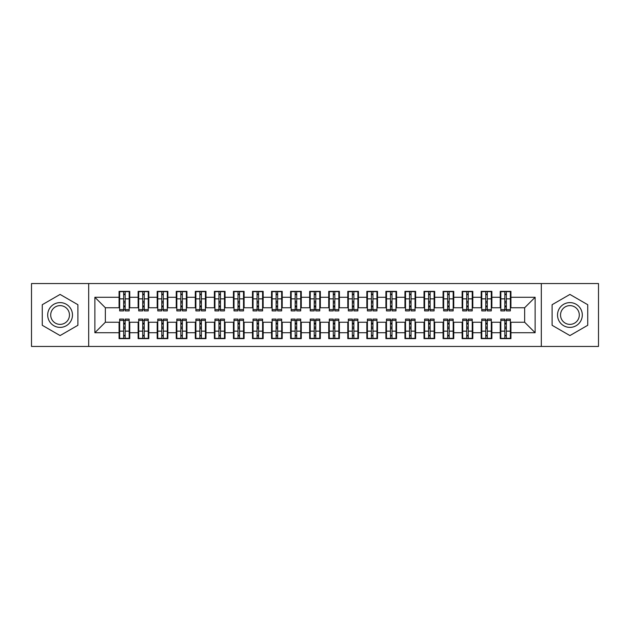 <?xml version="1.0" encoding="UTF-8"?>
<svg xmlns="http://www.w3.org/2000/svg" width="630" height="630" viewBox="0 0 630 630"><rect width="100%" height="100%" fill="white"/><g stroke="black" fill="none" stroke-linecap="round" stroke-linejoin="round"><path stroke-width="0.94" d="M541.32 346.445L598.5 346.445L598.5 283.555L541.32 283.555L541.32 346.445L88.68 346.445L88.68 283.555L31.5 283.555L31.5 346.445L88.68 346.445M504.827 302.896L506.347 302.896L504.827 302.896M506.347 327.104L504.827 327.104L506.347 327.104M485.769 302.896L487.289 302.896L485.769 302.896M487.289 327.104L485.769 327.104L487.289 327.104M466.712 302.896L468.232 302.896L466.712 302.896M468.232 327.104L466.712 327.104L468.232 327.104M447.647 302.896L449.174 302.896L447.647 302.896M449.174 327.104L447.647 327.104L449.174 327.104M428.589 302.896L430.117 302.896L428.589 302.896M430.117 327.104L428.589 327.104L430.117 327.104M409.531 302.896L411.059 302.896L409.531 302.896M411.059 327.104L409.531 327.104L411.059 327.104M390.474 302.896L391.994 302.896L390.474 302.896M391.994 327.104L390.474 327.104L391.994 327.104M371.416 302.896L372.936 302.896L371.416 302.896M372.936 327.104L371.416 327.104L372.936 327.104M352.359 302.896L353.879 302.896L352.359 302.896M353.879 327.104L352.359 327.104L353.879 327.104M333.294 302.896L334.821 302.896L333.294 302.896M334.821 327.104L333.294 327.104L334.821 327.104M314.236 302.896L315.764 302.896L314.236 302.896M315.764 327.104L314.236 327.104L315.764 327.104M295.179 302.896L296.706 302.896L295.179 302.896M296.706 327.104L295.179 327.104L296.706 327.104M276.121 302.896L277.641 302.896L276.121 302.896M277.641 327.104L276.121 327.104L277.641 327.104M257.064 302.896L258.584 302.896L257.064 302.896M258.584 327.104L257.064 327.104L258.584 327.104M238.006 302.896L239.526 302.896L238.006 302.896M239.526 327.104L238.006 327.104L239.526 327.104M218.941 302.896L220.468 302.896L218.941 302.896M220.468 327.104L218.941 327.104L220.468 327.104M199.883 302.896L201.411 302.896L199.883 302.896M201.411 327.104L199.883 327.104L201.411 327.104M180.826 302.896L182.353 302.896L180.826 302.896M182.353 327.104L180.826 327.104L182.353 327.104M161.768 302.896L163.288 302.896L161.768 302.896M163.288 327.104L161.768 327.104L163.288 327.104M142.711 302.896L144.231 302.896L142.711 302.896M144.231 327.104L142.711 327.104L144.231 327.104M541.32 283.555L88.68 283.555M119.645 307.755L105.352 307.755L94.87 297.273L94.87 332.727L119.078 332.727L119.078 338.633L129.748 338.633L129.748 332.727L138.135 332.727L138.135 338.633L148.806 338.633L148.806 332.727L157.193 332.727L157.193 338.633L167.863 338.633L167.863 332.727L176.25 332.727L176.25 338.633L186.921 338.633L186.921 332.727L195.308 332.727L195.308 338.633L205.986 338.633L205.986 332.727L214.373 332.727L214.373 338.633L225.044 338.633L225.044 332.727L233.431 332.727L233.431 338.633L244.101 338.633L244.101 332.727L252.488 332.727L252.488 338.633L263.159 338.633L263.159 332.727L271.546 332.727L271.546 338.633L282.216 338.633L282.216 332.727L290.603 332.727L290.603 338.633L301.274 338.633L301.274 332.727L309.661 332.727L309.661 338.633L320.339 338.633L320.339 332.727L328.726 332.727L328.726 338.633L339.397 338.633L339.397 332.727L347.784 332.727L347.784 338.633L358.454 338.633L358.454 332.727L366.841 332.727L366.841 338.633L377.512 338.633L377.512 332.727L385.899 332.727L385.899 338.633L396.569 338.633L396.569 332.727L404.956 332.727L404.956 338.633L415.627 338.633L415.627 332.727L424.014 332.727L424.014 338.633L434.692 338.633L434.692 332.727L443.079 332.727L443.079 338.633L453.75 338.633L453.75 332.727L462.137 332.727L462.137 338.633L472.807 338.633L472.807 332.727L481.194 332.727L481.194 338.633L491.865 338.633L491.865 332.727L500.252 332.727L500.252 338.633L510.922 338.633L510.922 322.245L524.648 322.245L524.648 307.755L510.355 307.755M94.87 297.273L119.078 297.273L119.078 307.755M524.648 307.755L535.13 297.273L510.922 297.273L510.922 291.367L500.252 291.367L500.252 297.273L491.865 297.273L491.865 291.367L481.194 291.367L481.194 297.273L472.807 297.273L472.807 291.367L462.137 291.367L462.137 297.273L453.75 297.273L453.75 291.367L443.079 291.367L443.079 297.273L434.692 297.273L434.692 291.367L424.014 291.367L424.014 297.273L415.627 297.273L415.627 291.367L404.956 291.367L404.956 297.273L396.569 297.273L396.569 291.367L385.899 291.367L385.899 297.273L377.512 297.273L377.512 291.367L366.841 291.367L366.841 297.273L358.454 297.273L358.454 291.367L347.784 291.367L347.784 297.273L339.397 297.273L339.397 291.367L328.726 291.367L328.726 297.273L320.339 297.273L320.339 291.367L309.661 291.367L309.661 297.273L301.274 297.273L301.274 291.367L290.603 291.367L290.603 297.273L282.216 297.273L282.216 291.367L271.546 291.367L271.546 297.273L263.159 297.273L263.159 291.367L252.488 291.367L252.488 297.273L244.101 297.273L244.101 291.367L233.431 291.367L233.431 297.273L225.044 297.273L225.044 291.367L214.373 291.367L214.373 297.273L205.986 297.273L205.986 291.367L195.308 291.367L195.308 297.273L186.921 297.273L186.921 291.367L176.25 291.367L176.25 297.273L167.863 297.273L167.863 291.367L157.193 291.367L157.193 297.273L148.806 297.273L148.806 291.367L138.135 291.367L138.135 297.273L129.748 297.273L129.748 291.367L119.078 291.367L119.078 297.273M535.13 297.273L535.13 332.727L510.922 332.727M491.865 332.727L491.865 322.245L500.826 322.245M500.252 332.727L500.252 322.245M510.922 297.273L510.922 307.755M472.807 332.727L472.807 322.245L481.761 322.245M481.194 332.727L481.194 322.245M500.252 297.273L500.252 307.755L491.298 307.755M491.865 297.273L491.865 307.755M453.75 332.727L453.75 322.245L462.703 322.245M462.137 332.727L462.137 322.245M481.194 297.273L481.194 307.755L472.232 307.755M472.807 297.273L472.807 307.755M434.692 332.727L434.692 322.245L443.646 322.245M443.079 332.727L443.079 322.245M462.137 297.273L462.137 307.755L453.175 307.755M453.75 297.273L453.75 307.755M415.627 332.727L415.627 322.245L424.588 322.245M424.014 332.727L424.014 322.245M443.079 297.273L443.079 307.755L434.117 307.755M434.692 297.273L434.692 307.755M396.569 332.727L396.569 322.245L405.531 322.245M404.956 332.727L404.956 322.245M424.014 297.273L424.014 307.755L415.06 307.755M415.627 297.273L415.627 307.755M377.512 332.727L377.512 322.245L386.474 322.245M385.899 332.727L385.899 322.245M404.956 297.273L404.956 307.755L396.002 307.755M396.569 297.273L396.569 307.755M358.454 332.727L358.454 322.245L367.408 322.245M366.841 332.727L366.841 322.245M385.899 297.273L385.899 307.755L376.945 307.755M377.512 297.273L377.512 307.755M339.397 332.727L339.397 322.245L348.351 322.245M347.784 332.727L347.784 322.245M366.841 297.273L366.841 307.755L357.879 307.755M358.454 297.273L358.454 307.755M320.339 332.727L320.339 322.245L329.293 322.245M328.726 332.727L328.726 322.245M347.784 297.273L347.784 307.755L338.822 307.755M339.397 297.273L339.397 307.755M301.274 332.727L301.274 322.245L310.236 322.245M309.661 332.727L309.661 322.245M328.726 297.273L328.726 307.755L319.764 307.755M320.339 297.273L320.339 307.755M282.216 332.727L282.216 322.245L291.178 322.245M290.603 332.727L290.603 322.245M309.661 297.273L309.661 307.755L300.707 307.755M301.274 297.273L301.274 307.755M263.159 332.727L263.159 322.245L272.121 322.245M271.546 332.727L271.546 322.245M290.603 297.273L290.603 307.755L281.649 307.755M282.216 297.273L282.216 307.755M244.101 332.727L244.101 322.245L253.055 322.245M252.488 332.727L252.488 322.245M271.546 297.273L271.546 307.755L262.592 307.755M263.159 297.273L263.159 307.755M225.044 332.727L225.044 322.245L233.998 322.245M233.431 332.727L233.431 322.245M252.488 297.273L252.488 307.755L243.526 307.755M244.101 297.273L244.101 307.755M205.986 332.727L205.986 322.245L214.94 322.245M214.373 332.727L214.373 322.245M233.431 297.273L233.431 307.755L224.469 307.755M225.044 297.273L225.044 307.755M186.921 332.727L186.921 322.245L195.883 322.245M195.308 332.727L195.308 322.245M214.373 297.273L214.373 307.755L205.411 307.755M205.986 297.273L205.986 307.755M167.863 332.727L167.863 322.245L176.825 322.245M176.25 332.727L176.25 322.245M195.308 297.273L195.308 307.755L186.354 307.755M186.921 297.273L186.921 307.755M148.806 332.727L148.806 322.245L157.768 322.245M157.193 332.727L157.193 322.245M176.25 297.273L176.25 307.755L167.296 307.755M167.863 297.273L167.863 307.755M129.748 332.727L129.748 322.245L138.702 322.245M138.135 332.727L138.135 322.245M157.193 297.273L157.193 307.755L148.239 307.755M148.806 297.273L148.806 307.755M123.653 302.896L125.173 302.896L123.653 302.896M125.173 327.104L123.653 327.104L125.173 327.104M94.87 332.727L105.352 322.245L119.645 322.245M119.078 332.727L119.078 322.245M138.135 297.273L138.135 307.755L129.174 307.755M129.748 297.273L129.748 307.755M77.907 304.715L60.086 294.423L42.265 304.715L42.265 325.285L60.086 335.577L77.907 325.285L77.907 304.715L77.907 325.285L60.086 335.577L42.265 325.285L42.265 304.715L60.086 294.423L77.907 304.715M552.093 304.715L552.093 325.285L569.914 335.577L587.735 325.285L587.735 304.715L569.914 294.423L552.093 304.715L569.914 294.423L587.735 304.715L587.735 325.285L569.914 335.577L552.093 325.285L552.093 304.715M105.352 307.755L105.352 322.245M500.826 307.755L500.252 307.755M481.761 307.755L481.194 307.755M462.703 307.755L462.137 307.755M443.646 307.755L443.079 307.755M424.588 307.755L424.014 307.755M405.531 307.755L404.956 307.755M386.474 307.755L385.899 307.755M367.408 307.755L366.841 307.755M348.351 307.755L347.784 307.755M329.293 307.755L328.726 307.755M310.236 307.755L309.661 307.755M291.178 307.755L290.603 307.755M272.121 307.755L271.546 307.755M253.055 307.755L252.488 307.755M233.998 307.755L233.431 307.755M214.94 307.755L214.373 307.755M195.883 307.755L195.308 307.755M176.825 307.755L176.25 307.755M157.768 307.755L157.193 307.755M138.702 307.755L138.135 307.755M129.174 322.245L129.748 322.245M148.239 322.245L148.806 322.245M167.296 322.245L167.863 322.245M186.354 322.245L186.921 322.245M205.411 322.245L205.986 322.245M224.469 322.245L225.044 322.245M243.526 322.245L244.101 322.245M262.592 322.245L263.159 322.245M281.649 322.245L282.216 322.245M300.707 322.245L301.274 322.245M319.764 322.245L320.339 322.245M338.822 322.245L339.397 322.245M357.879 322.245L358.454 322.245M376.945 322.245L377.512 322.245M396.002 322.245L396.569 322.245M415.06 322.245L415.627 322.245M434.117 322.245L434.692 322.245M453.175 322.245L453.75 322.245M472.232 322.245L472.807 322.245M491.298 322.245L491.865 322.245M510.355 322.245L510.922 322.245M535.13 332.727L524.648 322.245M119.645 291.556L129.174 291.556L119.645 291.556L119.645 310.905L123.653 310.905L123.653 291.627L129.174 291.659L129.174 310.905L125.173 310.905L125.173 291.659M123.653 294.108L125.173 294.108M123.653 309.298L125.173 309.298M125.173 306.904L123.653 306.904M123.653 305.967L125.173 305.967M129.748 300.423L129.174 300.423M129.748 302.896L129.174 302.896M119.645 300.423L119.078 300.423M119.645 302.896L119.078 302.896M129.174 338.444L119.645 338.444L129.174 338.444L129.174 319.095L125.173 319.095L125.173 338.373L119.645 338.341L119.645 319.095L123.653 319.095L123.653 338.341M125.173 335.892L123.653 335.892M125.173 320.702L123.653 320.702M123.653 323.095L125.173 323.095M125.173 324.033L123.653 324.033M119.078 329.577L119.645 329.577M119.078 327.104L119.645 327.104M129.174 329.577L129.748 329.577M129.174 327.104L129.748 327.104M138.702 291.556L148.239 291.556L138.702 291.556L138.702 310.905L142.711 310.905L142.711 291.627L148.239 291.659L148.239 310.905L144.231 310.905L144.231 291.659M142.711 294.108L144.231 294.108M142.711 309.298L144.231 309.298M144.231 306.904L142.711 306.904M142.711 305.967L144.231 305.967M148.806 300.423L148.239 300.423M148.806 302.896L148.239 302.896M138.702 300.423L138.135 300.423M138.702 302.896L138.135 302.896M157.768 291.556L167.296 291.556L157.768 291.556L157.768 310.905L161.768 310.905L161.768 291.627L167.296 291.659L167.296 310.905L163.288 310.905L163.288 291.659M161.768 294.108L163.288 294.108M161.768 309.298L163.288 309.298M163.288 306.904L161.768 306.904M161.768 305.967L163.288 305.967M167.863 300.423L167.296 300.423M167.863 302.896L167.296 302.896M157.768 300.423L157.193 300.423M157.768 302.896L157.193 302.896M176.825 291.556L186.354 291.556L176.825 291.556L176.825 310.905L180.826 310.905L180.826 291.627L186.354 291.659L186.354 310.905L182.353 310.905L182.353 291.659M180.826 294.108L182.353 294.108M180.826 309.298L182.353 309.298M182.353 306.904L180.826 306.904M180.826 305.967L182.353 305.967M186.921 300.423L186.354 300.423M186.921 302.896L186.354 302.896M176.825 300.423L176.25 300.423M176.825 302.896L176.25 302.896M195.883 291.556L205.411 291.556L195.883 291.556L195.883 310.905L199.883 310.905L199.883 291.627L205.411 291.659L205.411 310.905L201.411 310.905L201.411 291.659M199.883 294.108L201.411 294.108M199.883 309.298L201.411 309.298M201.411 306.904L199.883 306.904M199.883 305.967L201.411 305.967M205.986 300.423L205.411 300.423M205.986 302.896L205.411 302.896M195.883 300.423L195.308 300.423M195.883 302.896L195.308 302.896M148.239 338.444L138.702 338.444L148.239 338.444L148.239 319.095L144.231 319.095L144.231 338.373L138.702 338.341L138.702 319.095L142.711 319.095L142.711 338.341M144.231 335.892L142.711 335.892M144.231 320.702L142.711 320.702M142.711 323.095L144.231 323.095M144.231 324.033L142.711 324.033M138.135 329.577L138.702 329.577M138.135 327.104L138.702 327.104M148.239 329.577L148.806 329.577M148.239 327.104L148.806 327.104M167.296 338.444L157.768 338.444L167.296 338.444L167.296 319.095L163.288 319.095L163.288 338.373L157.768 338.341L157.768 319.095L161.768 319.095L161.768 338.341M163.288 335.892L161.768 335.892M163.288 320.702L161.768 320.702M161.768 323.095L163.288 323.095M163.288 324.033L161.768 324.033M157.193 329.577L157.768 329.577M157.193 327.104L157.768 327.104M167.296 329.577L167.863 329.577M167.296 327.104L167.863 327.104M186.354 338.444L176.825 338.444L186.354 338.444L186.354 319.095L182.353 319.095L182.353 338.373L176.825 338.341L176.825 319.095L180.826 319.095L180.826 338.341M182.353 335.892L180.826 335.892M182.353 320.702L180.826 320.702M180.826 323.095L182.353 323.095M182.353 324.033L180.826 324.033M176.25 329.577L176.825 329.577M176.25 327.104L176.825 327.104M186.354 329.577L186.921 329.577M186.354 327.104L186.921 327.104M205.411 338.444L195.883 338.444L205.411 338.444L205.411 319.095L201.411 319.095L201.411 338.373L195.883 338.341L195.883 319.095L199.883 319.095L199.883 338.341M201.411 335.892L199.883 335.892M201.411 320.702L199.883 320.702M199.883 323.095L201.411 323.095M201.411 324.033L199.883 324.033M195.308 329.577L195.883 329.577M195.308 327.104L195.883 327.104M205.411 329.577L205.986 329.577M205.411 327.104L205.986 327.104M60.086 302.613A12.387 12.387 0 0 0 47.699 315A12.387 12.387 0 0 0 60.086 327.387A12.387 12.387 0 0 0 72.474 315A12.387 12.387 0 0 0 60.086 302.613M60.086 305.621A9.379 9.379 0 0 0 50.707 315A9.379 9.379 0 0 0 60.086 324.379A9.379 9.379 0 0 0 69.465 315A9.379 9.379 0 0 0 60.086 305.621M569.914 302.613A12.387 12.387 0 0 0 557.526 315A12.387 12.387 0 0 0 569.914 327.387A12.387 12.387 0 0 0 582.301 315A12.387 12.387 0 0 0 569.914 302.613M569.914 305.621A9.379 9.379 0 0 0 560.535 315A9.379 9.379 0 0 0 569.914 324.379A9.379 9.379 0 0 0 579.293 315A9.379 9.379 0 0 0 569.914 305.621M214.94 291.556L224.469 291.556L214.94 291.556L214.94 310.905L218.941 310.905L218.941 291.627L224.469 291.659L224.469 310.905L220.468 310.905L220.468 291.659M218.941 294.108L220.468 294.108M218.941 309.298L220.468 309.298M220.468 306.904L218.941 306.904M218.941 305.967L220.468 305.967M225.044 300.423L224.469 300.423M225.044 302.896L224.469 302.896M214.94 300.423L214.373 300.423M214.94 302.896L214.373 302.896M224.469 338.444L214.94 338.444L224.469 338.444L224.469 319.095L220.468 319.095L220.468 338.373L214.94 338.341L214.94 319.095L218.941 319.095L218.941 338.341M220.468 335.892L218.941 335.892M220.468 320.702L218.941 320.702M218.941 323.095L220.468 323.095M220.468 324.033L218.941 324.033M214.373 329.577L214.94 329.577M214.373 327.104L214.94 327.104M224.469 329.577L225.044 329.577M224.469 327.104L225.044 327.104M233.998 291.556L243.526 291.556L233.998 291.556L233.998 310.905L238.006 310.905L238.006 291.627L243.526 291.659L243.526 310.905L239.526 310.905L239.526 291.659M238.006 294.108L239.526 294.108M238.006 309.298L239.526 309.298M239.526 306.904L238.006 306.904M238.006 305.967L239.526 305.967M244.101 300.423L243.526 300.423M244.101 302.896L243.526 302.896M233.998 300.423L233.431 300.423M233.998 302.896L233.431 302.896M253.055 291.556L262.592 291.556L253.055 291.556L253.055 310.905L257.064 310.905L257.064 291.627L262.592 291.659L262.592 310.905L258.584 310.905L258.584 291.659M257.064 294.108L258.584 294.108M257.064 309.298L258.584 309.298M258.584 306.904L257.064 306.904M257.064 305.967L258.584 305.967M263.159 300.423L262.592 300.423M263.159 302.896L262.592 302.896M253.055 300.423L252.488 300.423M253.055 302.896L252.488 302.896M272.121 291.556L281.649 291.556L272.121 291.556L272.121 310.905L276.121 310.905L276.121 291.627L281.649 291.659L281.649 310.905L277.641 310.905L277.641 291.659M276.121 294.108L277.641 294.108M276.121 309.298L277.641 309.298M277.641 306.904L276.121 306.904M276.121 305.967L277.641 305.967M282.216 300.423L281.649 300.423M282.216 302.896L281.649 302.896M272.121 300.423L271.546 300.423M272.121 302.896L271.546 302.896M243.526 338.444L233.998 338.444L243.526 338.444L243.526 319.095L239.526 319.095L239.526 338.373L233.998 338.341L233.998 319.095L238.006 319.095L238.006 338.341M239.526 335.892L238.006 335.892M239.526 320.702L238.006 320.702M238.006 323.095L239.526 323.095M239.526 324.033L238.006 324.033M233.431 329.577L233.998 329.577M233.431 327.104L233.998 327.104M243.526 329.577L244.101 329.577M243.526 327.104L244.101 327.104M262.592 338.444L253.055 338.444L262.592 338.444L262.592 319.095L258.584 319.095L258.584 338.373L253.055 338.341L253.055 319.095L257.064 319.095L257.064 338.341M258.584 335.892L257.064 335.892M258.584 320.702L257.064 320.702M257.064 323.095L258.584 323.095M258.584 324.033L257.064 324.033M252.488 329.577L253.055 329.577M252.488 327.104L253.055 327.104M262.592 329.577L263.159 329.577M262.592 327.104L263.159 327.104M281.649 338.444L272.121 338.444L281.649 338.444L281.649 319.095L277.641 319.095L277.641 338.373L272.121 338.341L272.121 319.095L276.121 319.095L276.121 338.341M277.641 335.892L276.121 335.892M277.641 320.702L276.121 320.702M276.121 323.095L277.641 323.095M277.641 324.033L276.121 324.033M271.546 329.577L272.121 329.577M271.546 327.104L272.121 327.104M281.649 329.577L282.216 329.577M281.649 327.104L282.216 327.104M291.178 291.556L300.707 291.556L291.178 291.556L291.178 310.905L295.179 310.905L295.179 291.627L300.707 291.659L300.707 310.905L296.706 310.905L296.706 291.659M295.179 294.108L296.706 294.108M295.179 309.298L296.706 309.298M296.706 306.904L295.179 306.904M295.179 305.967L296.706 305.967M301.274 300.423L300.707 300.423M301.274 302.896L300.707 302.896M291.178 300.423L290.603 300.423M291.178 302.896L290.603 302.896M300.707 338.444L291.178 338.444L300.707 338.444L300.707 319.095L296.706 319.095L296.706 338.373L291.178 338.341L291.178 319.095L295.179 319.095L295.179 338.341M296.706 335.892L295.179 335.892M296.706 320.702L295.179 320.702M295.179 323.095L296.706 323.095M296.706 324.033L295.179 324.033M290.603 329.577L291.178 329.577M290.603 327.104L291.178 327.104M300.707 329.577L301.274 329.577M300.707 327.104L301.274 327.104M310.236 291.556L319.764 291.556L310.236 291.556L310.236 310.905L314.236 310.905L314.236 291.627L319.764 291.659L319.764 310.905L315.764 310.905L315.764 291.659M314.236 294.108L315.764 294.108M314.236 309.298L315.764 309.298M315.764 306.904L314.236 306.904M314.236 305.967L315.764 305.967M320.339 300.423L319.764 300.423M320.339 302.896L319.764 302.896M310.236 300.423L309.661 300.423M310.236 302.896L309.661 302.896M319.764 338.444L310.236 338.444L319.764 338.444L319.764 319.095L315.764 319.095L315.764 338.373L310.236 338.341L310.236 319.095L314.236 319.095L314.236 338.341M315.764 335.892L314.236 335.892M315.764 320.702L314.236 320.702M314.236 323.095L315.764 323.095M315.764 324.033L314.236 324.033M309.661 329.577L310.236 329.577M309.661 327.104L310.236 327.104M319.764 329.577L320.339 329.577M319.764 327.104L320.339 327.104M329.293 291.556L338.822 291.556L329.293 291.556L329.293 310.905L333.294 310.905L333.294 291.627L338.822 291.659L338.822 310.905L334.821 310.905L334.821 291.659M333.294 294.108L334.821 294.108M333.294 309.298L334.821 309.298M334.821 306.904L333.294 306.904M333.294 305.967L334.821 305.967M339.397 300.423L338.822 300.423M339.397 302.896L338.822 302.896M329.293 300.423L328.726 300.423M329.293 302.896L328.726 302.896M338.822 338.444L329.293 338.444L338.822 338.444L338.822 319.095L334.821 319.095L334.821 338.373L329.293 338.341L329.293 319.095L333.294 319.095L333.294 338.341M334.821 335.892L333.294 335.892M334.821 320.702L333.294 320.702M333.294 323.095L334.821 323.095M334.821 324.033L333.294 324.033M328.726 329.577L329.293 329.577M328.726 327.104L329.293 327.104M338.822 329.577L339.397 329.577M338.822 327.104L339.397 327.104M348.351 291.556L357.879 291.556L348.351 291.556L348.351 310.905L352.359 310.905L352.359 291.627L357.879 291.659L357.879 310.905L353.879 310.905L353.879 291.659M352.359 294.108L353.879 294.108M352.359 309.298L353.879 309.298M353.879 306.904L352.359 306.904M352.359 305.967L353.879 305.967M358.454 300.423L357.879 300.423M358.454 302.896L357.879 302.896M348.351 300.423L347.784 300.423M348.351 302.896L347.784 302.896M357.879 338.444L348.351 338.444L357.879 338.444L357.879 319.095L353.879 319.095L353.879 338.373L348.351 338.341L348.351 319.095L352.359 319.095L352.359 338.341M353.879 335.892L352.359 335.892M353.879 320.702L352.359 320.702M352.359 323.095L353.879 323.095M353.879 324.033L352.359 324.033M347.784 329.577L348.351 329.577M347.784 327.104L348.351 327.104M357.879 329.577L358.454 329.577M357.879 327.104L358.454 327.104M367.408 291.556L376.945 291.556L367.408 291.556L367.408 310.905L371.416 310.905L371.416 291.627L376.945 291.659L376.945 310.905L372.936 310.905L372.936 291.659M371.416 294.108L372.936 294.108M371.416 309.298L372.936 309.298M372.936 306.904L371.416 306.904M371.416 305.967L372.936 305.967M377.512 300.423L376.945 300.423M377.512 302.896L376.945 302.896M367.408 300.423L366.841 300.423M367.408 302.896L366.841 302.896M376.945 338.444L367.408 338.444L376.945 338.444L376.945 319.095L372.936 319.095L372.936 338.373L367.408 338.341L367.408 319.095L371.416 319.095L371.416 338.341M372.936 335.892L371.416 335.892M372.936 320.702L371.416 320.702M371.416 323.095L372.936 323.095M372.936 324.033L371.416 324.033M366.841 329.577L367.408 329.577M366.841 327.104L367.408 327.104M376.945 329.577L377.512 329.577M376.945 327.104L377.512 327.104M386.474 291.556L396.002 291.556L386.474 291.556L386.474 310.905L390.474 310.905L390.474 291.627L396.002 291.659L396.002 310.905L391.994 310.905L391.994 291.659M390.474 294.108L391.994 294.108M390.474 309.298L391.994 309.298M391.994 306.904L390.474 306.904M390.474 305.967L391.994 305.967M396.569 300.423L396.002 300.423M396.569 302.896L396.002 302.896M386.474 300.423L385.899 300.423M386.474 302.896L385.899 302.896M396.002 338.444L386.474 338.444L396.002 338.444L396.002 319.095L391.994 319.095L391.994 338.373L386.474 338.341L386.474 319.095L390.474 319.095L390.474 338.341M391.994 335.892L390.474 335.892M391.994 320.702L390.474 320.702M390.474 323.095L391.994 323.095M391.994 324.033L390.474 324.033M385.899 329.577L386.474 329.577M385.899 327.104L386.474 327.104M396.002 329.577L396.569 329.577M396.002 327.104L396.569 327.104M405.531 291.556L415.06 291.556L405.531 291.556L405.531 310.905L409.531 310.905L409.531 291.627L415.06 291.659L415.06 310.905L411.059 310.905L411.059 291.659M409.531 294.108L411.059 294.108M409.531 309.298L411.059 309.298M411.059 306.904L409.531 306.904M409.531 305.967L411.059 305.967M415.627 300.423L415.06 300.423M415.627 302.896L415.06 302.896M405.531 300.423L404.956 300.423M405.531 302.896L404.956 302.896M415.06 338.444L405.531 338.444L415.06 338.444L415.06 319.095L411.059 319.095L411.059 338.373L405.531 338.341L405.531 319.095L409.531 319.095L409.531 338.341M411.059 335.892L409.531 335.892M411.059 320.702L409.531 320.702M409.531 323.095L411.059 323.095M411.059 324.033L409.531 324.033M404.956 329.577L405.531 329.577M404.956 327.104L405.531 327.104M415.06 329.577L415.627 329.577M415.06 327.104L415.627 327.104M424.588 291.556L434.117 291.556L424.588 291.556L424.588 310.905L428.589 310.905L428.589 291.627L434.117 291.659L434.117 310.905L430.117 310.905L430.117 291.659M428.589 294.108L430.117 294.108M428.589 309.298L430.117 309.298M430.117 306.904L428.589 306.904M428.589 305.967L430.117 305.967M434.692 300.423L434.117 300.423M434.692 302.896L434.117 302.896M424.588 300.423L424.014 300.423M424.588 302.896L424.014 302.896M434.117 338.444L424.588 338.444L434.117 338.444L434.117 319.095L430.117 319.095L430.117 338.373L424.588 338.341L424.588 319.095L428.589 319.095L428.589 338.341M430.117 335.892L428.589 335.892M430.117 320.702L428.589 320.702M428.589 323.095L430.117 323.095M430.117 324.033L428.589 324.033M424.014 329.577L424.588 329.577M424.014 327.104L424.588 327.104M434.117 329.577L434.692 329.577M434.117 327.104L434.692 327.104M443.646 291.556L453.175 291.556L443.646 291.556L443.646 310.905L447.647 310.905L447.647 291.627L453.175 291.659L453.175 310.905L449.174 310.905L449.174 291.659M447.647 294.108L449.174 294.108M447.647 309.298L449.174 309.298M449.174 306.904L447.647 306.904M447.647 305.967L449.174 305.967M453.75 300.423L453.175 300.423M453.75 302.896L453.175 302.896M443.646 300.423L443.079 300.423M443.646 302.896L443.079 302.896M453.175 338.444L443.646 338.444L453.175 338.444L453.175 319.095L449.174 319.095L449.174 338.373L443.646 338.341L443.646 319.095L447.647 319.095L447.647 338.341M449.174 335.892L447.647 335.892M449.174 320.702L447.647 320.702M447.647 323.095L449.174 323.095M449.174 324.033L447.647 324.033M443.079 329.577L443.646 329.577M443.079 327.104L443.646 327.104M453.175 329.577L453.75 329.577M453.175 327.104L453.75 327.104M462.703 291.556L472.232 291.556L462.703 291.556L462.703 310.905L466.712 310.905L466.712 291.627L472.232 291.659L472.232 310.905L468.232 310.905L468.232 291.659M466.712 294.108L468.232 294.108M466.712 309.298L468.232 309.298M468.232 306.904L466.712 306.904M466.712 305.967L468.232 305.967M472.807 300.423L472.232 300.423M472.807 302.896L472.232 302.896M462.703 300.423L462.137 300.423M462.703 302.896L462.137 302.896M472.232 338.444L462.703 338.444L472.232 338.444L472.232 319.095L468.232 319.095L468.232 338.373L462.703 338.341L462.703 319.095L466.712 319.095L466.712 338.341M468.232 335.892L466.712 335.892M468.232 320.702L466.712 320.702M466.712 323.095L468.232 323.095M468.232 324.033L466.712 324.033M462.137 329.577L462.703 329.577M462.137 327.104L462.703 327.104M472.232 329.577L472.807 329.577M472.232 327.104L472.807 327.104M481.761 291.556L491.298 291.556L481.761 291.556L481.761 310.905L485.769 310.905L485.769 291.627L491.298 291.659L491.298 310.905L487.289 310.905L487.289 291.659M485.769 294.108L487.289 294.108M485.769 309.298L487.289 309.298M487.289 306.904L485.769 306.904M485.769 305.967L487.289 305.967M491.865 300.423L491.298 300.423M491.865 302.896L491.298 302.896M481.761 300.423L481.194 300.423M481.761 302.896L481.194 302.896M491.298 338.444L481.761 338.444L491.298 338.444L491.298 319.095L487.289 319.095L487.289 338.373L481.761 338.341L481.761 319.095L485.769 319.095L485.769 338.341M487.289 335.892L485.769 335.892M487.289 320.702L485.769 320.702M485.769 323.095L487.289 323.095M487.289 324.033L485.769 324.033M481.194 329.577L481.761 329.577M481.194 327.104L481.761 327.104M491.298 329.577L491.865 329.577M491.298 327.104L491.865 327.104M500.826 291.556L510.355 291.556L500.826 291.556L500.826 310.905L504.827 310.905L504.827 291.627L510.355 291.659L510.355 310.905L506.347 310.905L506.347 291.659M504.827 294.108L506.347 294.108M504.827 309.298L506.347 309.298M506.347 306.904L504.827 306.904M504.827 305.967L506.347 305.967M510.922 300.423L510.355 300.423M510.922 302.896L510.355 302.896M500.826 300.423L500.252 300.423M500.826 302.896L500.252 302.896M510.355 338.444L500.826 338.444L510.355 338.444L510.355 319.095L506.347 319.095L506.347 338.373L500.826 338.341L500.826 319.095L504.827 319.095L504.827 338.341M506.347 335.892L504.827 335.892M506.347 320.702L504.827 320.702M504.827 323.095L506.347 323.095M506.347 324.033L504.827 324.033M500.252 329.577L500.826 329.577M500.252 327.104L500.826 327.104M510.355 329.577L510.922 329.577M510.355 327.104L510.922 327.104M119.645 291.659L123.653 291.659M125.173 309.59L129.174 309.59M125.173 298.864L129.174 298.864M119.645 309.59L123.653 309.59M119.645 298.864L123.653 298.864M123.653 301.447L125.173 301.447M123.653 294.612L125.173 294.612M129.174 338.341L125.173 338.341M123.653 320.41L119.645 320.41M123.653 331.136L119.645 331.136M129.174 320.41L125.173 320.41M129.174 331.136L125.173 331.136M125.173 328.553L123.653 328.553M125.173 335.388L123.653 335.388M138.702 291.659L142.711 291.659M144.231 309.59L148.239 309.59M144.231 298.864L148.239 298.864M138.702 309.59L142.711 309.59M138.702 298.864L142.711 298.864M142.711 301.447L144.231 301.447M142.711 294.612L144.231 294.612M157.768 291.659L161.768 291.659M163.288 309.59L167.296 309.59M163.288 298.864L167.296 298.864M157.768 309.59L161.768 309.59M157.768 298.864L161.768 298.864M161.768 301.447L163.288 301.447M161.768 294.612L163.288 294.612M176.825 291.659L180.826 291.659M182.353 309.59L186.354 309.59M182.353 298.864L186.354 298.864M176.825 309.59L180.826 309.59M176.825 298.864L180.826 298.864M180.826 301.447L182.353 301.447M180.826 294.612L182.353 294.612M195.883 291.659L199.883 291.659M201.411 309.59L205.411 309.59M201.411 298.864L205.411 298.864M195.883 309.59L199.883 309.59M195.883 298.864L199.883 298.864M199.883 301.447L201.411 301.447M199.883 294.612L201.411 294.612M148.239 338.341L144.231 338.341M142.711 320.41L138.702 320.41M142.711 331.136L138.702 331.136M148.239 320.41L144.231 320.41M148.239 331.136L144.231 331.136M144.231 328.553L142.711 328.553M144.231 335.388L142.711 335.388M167.296 338.341L163.288 338.341M161.768 320.41L157.768 320.41M161.768 331.136L157.768 331.136M167.296 320.41L163.288 320.41M167.296 331.136L163.288 331.136M163.288 328.553L161.768 328.553M163.288 335.388L161.768 335.388M186.354 338.341L182.353 338.341M180.826 320.41L176.825 320.41M180.826 331.136L176.825 331.136M186.354 320.41L182.353 320.41M186.354 331.136L182.353 331.136M182.353 328.553L180.826 328.553M182.353 335.388L180.826 335.388M205.411 338.341L201.411 338.341M199.883 320.41L195.883 320.41M199.883 331.136L195.883 331.136M205.411 320.41L201.411 320.41M205.411 331.136L201.411 331.136M201.411 328.553L199.883 328.553M201.411 335.388L199.883 335.388M214.94 291.659L218.941 291.659M220.468 309.59L224.469 309.59M220.468 298.864L224.469 298.864M214.94 309.59L218.941 309.59M214.94 298.864L218.941 298.864M218.941 301.447L220.468 301.447M218.941 294.612L220.468 294.612M224.469 338.341L220.468 338.341M218.941 320.41L214.94 320.41M218.941 331.136L214.94 331.136M224.469 320.41L220.468 320.41M224.469 331.136L220.468 331.136M220.468 328.553L218.941 328.553M220.468 335.388L218.941 335.388M233.998 291.659L238.006 291.659M239.526 309.59L243.526 309.59M239.526 298.864L243.526 298.864M233.998 309.59L238.006 309.59M233.998 298.864L238.006 298.864M238.006 301.447L239.526 301.447M238.006 294.612L239.526 294.612M253.055 291.659L257.064 291.659M258.584 309.59L262.592 309.59M258.584 298.864L262.592 298.864M253.055 309.59L257.064 309.59M253.055 298.864L257.064 298.864M257.064 301.447L258.584 301.447M257.064 294.612L258.584 294.612M272.121 291.659L276.121 291.659M277.641 309.59L281.649 309.59M277.641 298.864L281.649 298.864M272.121 309.59L276.121 309.59M272.121 298.864L276.121 298.864M276.121 301.447L277.641 301.447M276.121 294.612L277.641 294.612M243.526 338.341L239.526 338.341M238.006 320.41L233.998 320.41M238.006 331.136L233.998 331.136M243.526 320.41L239.526 320.41M243.526 331.136L239.526 331.136M239.526 328.553L238.006 328.553M239.526 335.388L238.006 335.388M262.592 338.341L258.584 338.341M257.064 320.41L253.055 320.41M257.064 331.136L253.055 331.136M262.592 320.41L258.584 320.41M262.592 331.136L258.584 331.136M258.584 328.553L257.064 328.553M258.584 335.388L257.064 335.388M281.649 338.341L277.641 338.341M276.121 320.41L272.121 320.41M276.121 331.136L272.121 331.136M281.649 320.41L277.641 320.41M281.649 331.136L277.641 331.136M277.641 328.553L276.121 328.553M277.641 335.388L276.121 335.388M291.178 291.659L295.179 291.659M296.706 309.59L300.707 309.59M296.706 298.864L300.707 298.864M291.178 309.59L295.179 309.59M291.178 298.864L295.179 298.864M295.179 301.447L296.706 301.447M295.179 294.612L296.706 294.612M300.707 338.341L296.706 338.341M295.179 320.41L291.178 320.41M295.179 331.136L291.178 331.136M300.707 320.41L296.706 320.41M300.707 331.136L296.706 331.136M296.706 328.553L295.179 328.553M296.706 335.388L295.179 335.388M310.236 291.659L314.236 291.659M315.764 309.59L319.764 309.59M315.764 298.864L319.764 298.864M310.236 309.59L314.236 309.59M310.236 298.864L314.236 298.864M314.236 301.447L315.764 301.447M314.236 294.612L315.764 294.612M319.764 338.341L315.764 338.341M314.236 320.41L310.236 320.41M314.236 331.136L310.236 331.136M319.764 320.41L315.764 320.41M319.764 331.136L315.764 331.136M315.764 328.553L314.236 328.553M315.764 335.388L314.236 335.388M329.293 291.659L333.294 291.659M334.821 309.59L338.822 309.59M334.821 298.864L338.822 298.864M329.293 309.59L333.294 309.59M329.293 298.864L333.294 298.864M333.294 301.447L334.821 301.447M333.294 294.612L334.821 294.612M338.822 338.341L334.821 338.341M333.294 320.41L329.293 320.41M333.294 331.136L329.293 331.136M338.822 320.41L334.821 320.41M338.822 331.136L334.821 331.136M334.821 328.553L333.294 328.553M334.821 335.388L333.294 335.388M348.351 291.659L352.359 291.659M353.879 309.59L357.879 309.59M353.879 298.864L357.879 298.864M348.351 309.59L352.359 309.59M348.351 298.864L352.359 298.864M352.359 301.447L353.879 301.447M352.359 294.612L353.879 294.612M357.879 338.341L353.879 338.341M352.359 320.41L348.351 320.41M352.359 331.136L348.351 331.136M357.879 320.41L353.879 320.41M357.879 331.136L353.879 331.136M353.879 328.553L352.359 328.553M353.879 335.388L352.359 335.388M367.408 291.659L371.416 291.659M372.936 309.59L376.945 309.59M372.936 298.864L376.945 298.864M367.408 309.59L371.416 309.59M367.408 298.864L371.416 298.864M371.416 301.447L372.936 301.447M371.416 294.612L372.936 294.612M376.945 338.341L372.936 338.341M371.416 320.41L367.408 320.41M371.416 331.136L367.408 331.136M376.945 320.41L372.936 320.41M376.945 331.136L372.936 331.136M372.936 328.553L371.416 328.553M372.936 335.388L371.416 335.388M386.474 291.659L390.474 291.659M391.994 309.59L396.002 309.59M391.994 298.864L396.002 298.864M386.474 309.59L390.474 309.59M386.474 298.864L390.474 298.864M390.474 301.447L391.994 301.447M390.474 294.612L391.994 294.612M396.002 338.341L391.994 338.341M390.474 320.41L386.474 320.41M390.474 331.136L386.474 331.136M396.002 320.41L391.994 320.41M396.002 331.136L391.994 331.136M391.994 328.553L390.474 328.553M391.994 335.388L390.474 335.388M405.531 291.659L409.531 291.659M411.059 309.59L415.06 309.59M411.059 298.864L415.06 298.864M405.531 309.59L409.531 309.59M405.531 298.864L409.531 298.864M409.531 301.447L411.059 301.447M409.531 294.612L411.059 294.612M415.06 338.341L411.059 338.341M409.531 320.41L405.531 320.41M409.531 331.136L405.531 331.136M415.06 320.41L411.059 320.41M415.06 331.136L411.059 331.136M411.059 328.553L409.531 328.553M411.059 335.388L409.531 335.388M424.588 291.659L428.589 291.659M430.117 309.59L434.117 309.59M430.117 298.864L434.117 298.864M424.588 309.59L428.589 309.59M424.588 298.864L428.589 298.864M428.589 301.447L430.117 301.447M428.589 294.612L430.117 294.612M434.117 338.341L430.117 338.341M428.589 320.41L424.588 320.41M428.589 331.136L424.588 331.136M434.117 320.41L430.117 320.41M434.117 331.136L430.117 331.136M430.117 328.553L428.589 328.553M430.117 335.388L428.589 335.388M443.646 291.659L447.647 291.659M449.174 309.59L453.175 309.59M449.174 298.864L453.175 298.864M443.646 309.59L447.647 309.59M443.646 298.864L447.647 298.864M447.647 301.447L449.174 301.447M447.647 294.612L449.174 294.612M453.175 338.341L449.174 338.341M447.647 320.41L443.646 320.41M447.647 331.136L443.646 331.136M453.175 320.41L449.174 320.41M453.175 331.136L449.174 331.136M449.174 328.553L447.647 328.553M449.174 335.388L447.647 335.388M462.703 291.659L466.712 291.659M468.232 309.59L472.232 309.59M468.232 298.864L472.232 298.864M462.703 309.59L466.712 309.59M462.703 298.864L466.712 298.864M466.712 301.447L468.232 301.447M466.712 294.612L468.232 294.612M472.232 338.341L468.232 338.341M466.712 320.41L462.703 320.41M466.712 331.136L462.703 331.136M472.232 320.41L468.232 320.41M472.232 331.136L468.232 331.136M468.232 328.553L466.712 328.553M468.232 335.388L466.712 335.388M481.761 291.659L485.769 291.659M487.289 309.59L491.298 309.59M487.289 298.864L491.298 298.864M481.761 309.59L485.769 309.59M481.761 298.864L485.769 298.864M485.769 301.447L487.289 301.447M485.769 294.612L487.289 294.612M491.298 338.341L487.289 338.341M485.769 320.41L481.761 320.41M485.769 331.136L481.761 331.136M491.298 320.41L487.289 320.41M491.298 331.136L487.289 331.136M487.289 328.553L485.769 328.553M487.289 335.388L485.769 335.388M500.826 291.659L504.827 291.659M506.347 309.59L510.355 309.59M506.347 298.864L510.355 298.864M500.826 309.59L504.827 309.59M500.826 298.864L504.827 298.864M504.827 301.447L506.347 301.447M504.827 294.612L506.347 294.612M510.355 338.341L506.347 338.341M504.827 320.41L500.826 320.41M504.827 331.136L500.826 331.136M510.355 320.41L506.347 320.41M510.355 331.136L506.347 331.136M506.347 328.553L504.827 328.553M506.347 335.388L504.827 335.388"/></g></svg>

